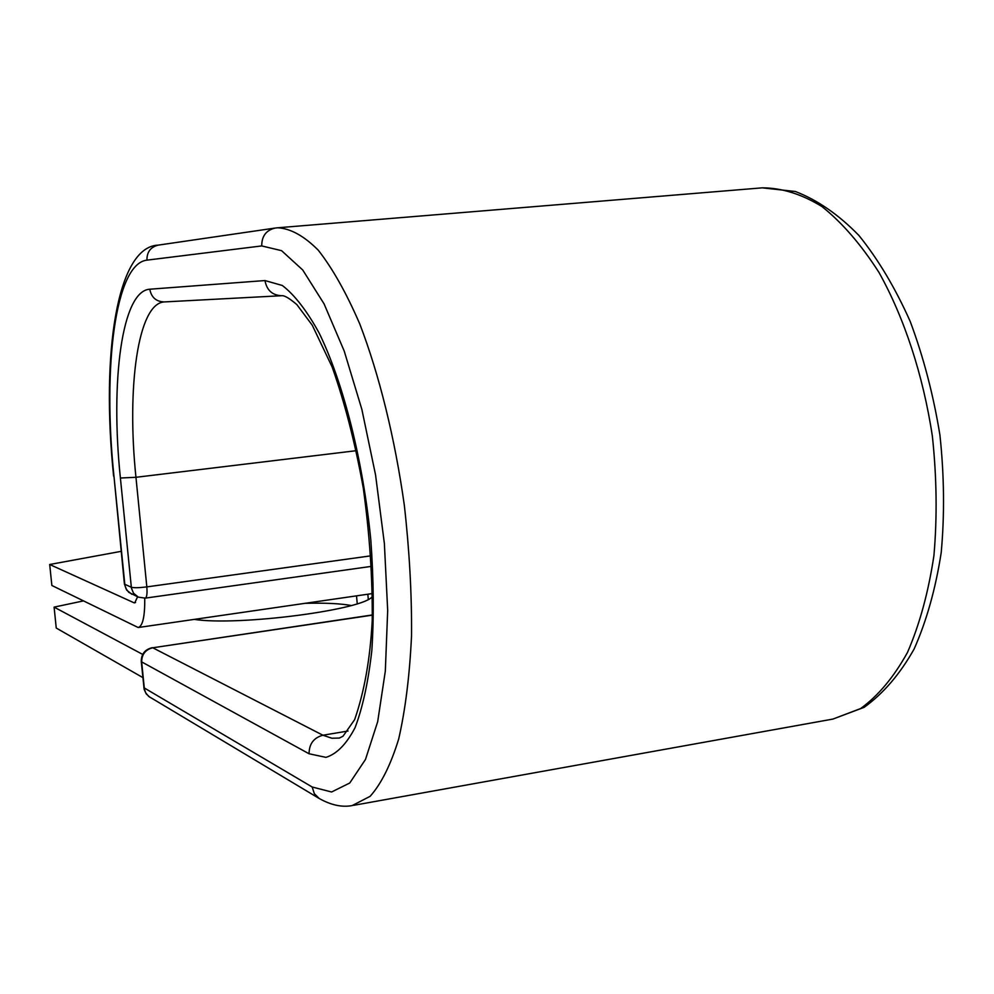 <?xml version="1.0" encoding="UTF-8"?>
<svg xmlns="http://www.w3.org/2000/svg" width="994" height="994" viewBox="0 0 994 994"><rect width="100%" height="100%" fill="white"/><g stroke="black" fill="none" stroke-linecap="round" stroke-linejoin="round"><path stroke-width="1.49" d="M305.021 603.333C324.876 602.799 340.308 603.532 351.28 605.508M121.144 551.347L49.7 564.493L51.862 585.478L138.191 627.525C142.751 626.133 144.938 616.355 144.751 598.189M49.7 564.493L133.929 602.737L134.749 602.873L137.582 596.81M372.526 596.263C365.481 609.571 239.305 626.245 194.252 619.399M142.863 677.597L56.248 628.046L54.098 607.123L83.223 600.948M142.701 654.412L54.098 607.123M356.523 595.853L357.244 603.731M135.544 602.501L133.929 602.737M353.566 805.339L832.922 719.072L860.618 708.548C878.224 695.812 893.842 677.1 907.497 652.412C919.587 624.543 928.408 592.275 933.925 555.596C937.28 517.128 936.758 477.319 932.372 436.192C923.078 374.862 904.229 317.62 878.895 272.294C861.065 244.512 842.08 222.594 821.939 206.541C801.636 194.116 781.744 187.878 762.274 187.841L277.686 227.775C290.571 228.483 304.089 235.963 318.266 250.19C332.543 268.405 346.384 293.006 359.791 324.007C379.174 374.502 394.866 437.894 404.334 505.325C409.429 550.452 411.827 593.853 411.541 635.551C409.69 675.112 405.415 709.592 398.693 738.989C390.766 764.771 381.249 783.881 370.116 796.331L352.162 805.587C341.973 807.488 330.965 805.115 319.149 798.455L314.34 793.672L312.166 786.999L331.586 791.994L349.739 783.011L365.481 759.466L377.683 721.669L385.324 671.099L387.685 610.478L384.38 543.569L375.558 474.933L361.841 409.304L344.235 351.106L324.069 303.866L302.735 269.995L281.575 250.674L261.745 245.928L146.926 260.142C115.167 263.646 102.531 367.233 113.987 476.424L124.424 584.112L131.307 587.243C133.966 587.963 139.148 587.852 146.826 586.895L370.961 555.82M113.987 476.424L124.921 585.367L126.064 588.808L128.798 592.349L138.365 597.158L133.519 593.207L131.432 588.162L120.398 478.015L135.954 477.294L146.826 586.895C147.36 593.642 146.851 597.382 145.286 598.127L138.365 597.158M356.349 450.68L135.954 477.294C126.586 387.387 137.868 303.754 164.085 301.94C156.095 301.604 151.337 297.355 149.783 289.217C121.877 290.733 110.259 381.236 120.398 478.015M146.926 260.142C146.851 251.991 150.628 246.984 158.27 245.12C116.845 246.549 100.966 353.864 113.614 476.213M261.745 245.928C261.683 236.212 266.106 230.26 275.04 228.073L158.27 245.12M164.085 301.94L281.625 295.715C272.319 295.293 266.765 290.236 264.976 280.557L149.783 289.217M348.037 731.025L322.913 735.225L331.847 738.219L339.376 738.07M372.377 615.137L152.741 647.777L322.913 735.225C313.719 737.747 309.109 743.922 309.072 753.775L325.957 757.366C336.804 753.986 346.521 744.059 355.094 727.608C362.735 707.417 368.314 681.648 371.855 650.275C374.017 616.292 373.669 579.601 370.837 540.214C363.108 460.595 343.265 382.404 319.099 332.953C306.811 310.675 294.547 294.845 282.308 285.477L264.976 280.557M372.39 614.951L152.741 647.777C145.36 649.641 141.67 654.425 141.682 662.141L144.379 689.004L145.658 692.768L148.64 696.384L319.149 798.455M309.072 753.775L141.272 661.681L144.142 689.364L146.242 693.911L149.932 697.266M312.166 786.999L143.869 687.711M367.83 594.226L368.289 599.295M372.489 593.542L138.191 627.525M277.686 227.775L275.04 228.073M832.922 719.072L864.109 707.343C883.355 693.526 900.03 674.069 914.145 648.958C926.57 620.952 935.59 588.833 941.206 552.627C944.66 514.718 944.238 475.567 939.939 435.173C933.441 395.065 923.525 357.169 910.218 321.472C895.271 287.962 878.149 259.26 858.828 235.367C838.663 214.679 817.503 200.055 795.374 191.494L762.274 187.841M339.364 738.082L343.029 736.206L354.634 719.644C364.351 691.737 370.215 658.674 372.228 620.455C372.601 578.247 369.631 534.138 363.295 488.129C355.144 443.038 344.769 402.669 332.158 367.022L312.278 325.249L296.871 304.624C285.34 294.796 282.482 295.69 281.625 295.715M371.594 566.344L145.286 598.127M124.424 584.112L126.735 590.175L131.804 594.263M152.219 647.678C144.875 649.467 141.223 654.139 141.272 661.681"/></g></svg>
